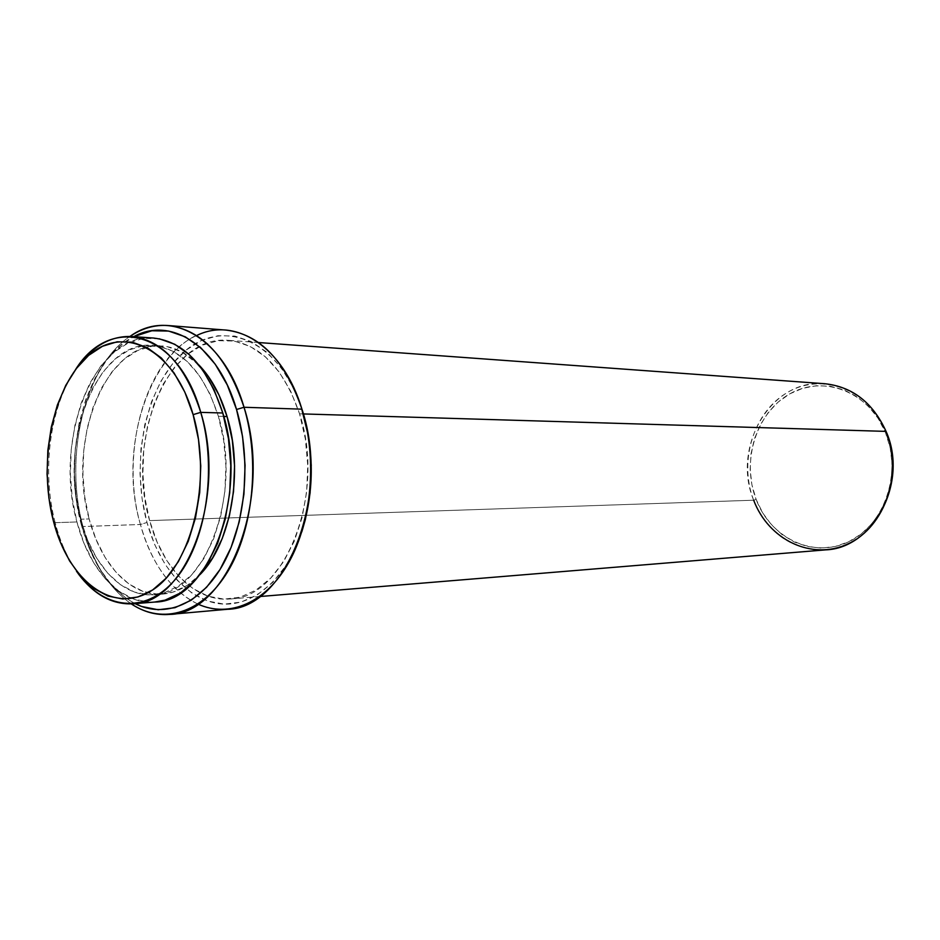 <?xml version="1.0" encoding="UTF-8"?>
<svg xmlns="http://www.w3.org/2000/svg" width="940" height="940" viewBox="0 0 940 940"><rect width="100%" height="100%" fill="white"/><g stroke="black" fill="none" stroke-linecap="round" stroke-linejoin="round"><path stroke-width="0.7" stroke-dasharray="4.7 3.53" d="M197.941 604.103C170.868 590.555 151.692 564.012 140.424 524.485L82.979 526.541L81.322 524.767L88.983 547.726L99.182 568.101L111.625 585.115L125.913 598.098L135.054 603.644C109.804 589.686 91.885 563.389 81.322 524.767L82.979 526.541C92.637 562.202 108.746 587.994 131.306 603.915C108.746 587.994 92.637 562.202 82.979 526.541L140.424 524.485L146.993 522.476C159.248 567.008 187.73 600.131 220.125 603.844C252.437 607.51 286.077 579.451 301.799 531.84M159.213 338.764L143.432 338.4L128.099 343.029L113.74 352.359L100.874 365.919L89.888 383.109L81.122 403.26L74.848 425.667L71.228 449.531L70.371 474.077L72.286 498.482L76.927 521.959L55.166 522.675L53.357 520.842L55.166 522.675C60.031 541.381 67.128 557.538 76.457 571.168C67.128 557.538 60.031 541.381 55.166 522.675L76.927 521.959C89.3 570.498 121.096 605.113 154.912 602.035M824.791 383.72C771.282 378.221 731.214 447.146 753.668 500.209L149.613 520.607C125.067 439.72 168.013 334.088 228.761 340.362C260.321 344.064 283.927 368.551 299.566 413.823L303.456 413.941L299.566 413.823C326.544 494.193 284.667 598.756 230.006 598.991C195.203 602.211 162.362 568.312 149.613 520.607L753.668 500.209L756.124 499.422C770.577 538.044 813.112 558.912 848.644 541.793C884.423 525.296 902.529 472.832 885.398 432.259L886.068 431.389L885.398 432.259L878.019 418.206L868.372 406.174L856.88 396.621L844.026 389.912L830.361 386.246L816.425 385.717L802.748 388.291L789.847 393.813L778.191 402.026L768.18 412.589L760.143 425.103L754.35 439.074L750.99 454.032L750.167 469.436L751.894 484.746L756.124 499.422L762.728 512.958L771.493 524.849L782.127 534.66L794.265 542.004L807.484 546.551L821.302 548.091L835.202 546.504L848.644 541.793L861.075 534.096L871.979 523.662L880.874 510.902L887.372 496.297L891.179 480.457L892.13 464.055L890.168 447.757L885.398 432.259C868.783 391.416 823.193 374.52 789.847 393.813C756.242 412.543 741.19 461.023 756.124 499.422L753.668 500.209C768.144 533.744 792.115 550.299 825.602 549.877M223.779 416.444L218.397 416.303C243.249 494.017 204.474 595.02 154.031 594.762C122.247 597.523 92.296 564.987 80.593 519.221L89.159 518.951C100.874 564.505 130.848 596.865 162.655 594.104C176.003 593.023 188.435 586.537 199.973 574.634L187.178 585.42L172.69 592.235L157.803 594.221L143.08 591.436L129.097 584.116L116.313 572.66L105.186 557.561L96.033 539.431L89.159 518.951L80.593 519.221C58.022 441.377 97.231 339.787 152.821 345.332C182.066 348.693 203.933 372.346 218.397 416.303L223.779 416.444M226.058 330.093C160.329 323.043 114.081 437.171 140.424 524.485C154.125 576.138 189.645 612.998 227.41 609.284M301.188 406.797L293.48 388.044L281.459 368.069L267.23 352.43L251.45 341.655L234.8 336.062L217.963 335.721L201.595 340.468L186.285 349.986L172.549 363.78L160.834 381.288L151.505 401.791L144.807 424.575L140.941 448.838L140.013 473.795L142.058 498.611L146.993 522.476L154.701 544.601L164.97 564.2L177.472 580.556L191.842 593.011L207.599 601.024L224.202 604.138L241.028 602.082L257.431 594.797L272.694 582.401L286.183 565.293L297.24 544.072L301.775 531.911M149.613 520.607L144.842 497.589L142.88 473.654L143.773 449.579L147.498 426.173L153.972 404.2L162.984 384.437L174.3 367.599L187.554 354.321L202.312 345.203L218.08 340.68L234.283 341.055L250.299 346.484L265.468 356.895L279.133 371.97L290.683 391.204L299.566 413.823L305.347 438.91L307.744 465.359L306.628 492.008L302.069 517.658L294.291 541.193L283.668 561.615L270.732 578.1L256.056 590.062L240.288 597.123L224.084 599.144L208.093 596.195L192.9 588.534L179.047 576.561L166.968 560.816L157.062 541.934L149.613 520.607M82.979 526.541C63.579 456.382 84.659 366.106 130.014 336.403C84.659 366.106 63.579 456.382 82.979 526.541M81.322 524.767L76.41 499.998L74.389 474.254L75.294 448.368L79.125 423.188L85.763 399.535L95.046 378.233L106.678 360.044L120.344 345.673L133.762 336.637C85.704 360.149 61.347 453.068 81.322 524.767M198.951 365.014L181.855 351.901L167.132 346.637L152.233 346.214L137.71 350.503L124.115 359.221L111.907 371.923L101.473 388.079L93.154 407.055L87.185 428.158L83.742 450.66L82.92 473.807L84.741 496.825L89.159 518.951C66.564 441.471 105.832 340.362 161.457 345.908L152.821 345.332M198.963 365.014C187.307 353.228 174.805 346.86 161.457 345.908M153.643 338.048C94.599 331.996 53.11 439.591 76.927 521.959L84.165 543.708L93.8 562.966L105.527 579.04L119.004 591.272L133.786 599.121L149.343 602.164L154.571 602.07M80.593 519.221L76.187 496.99L74.366 473.866L75.177 450.613L78.619 428.005L84.577 406.797L92.896 387.738L103.306 371.5L115.502 358.728L129.097 349.962L143.597 345.638L158.496 346.061L173.207 351.337L187.13 361.406L199.668 375.965L210.255 394.506L218.397 416.303L223.697 440.449L225.894 465.911L224.883 491.549L220.712 516.236L213.591 538.902L203.863 558.583L191.995 574.481L178.53 586.043L164.054 592.881L149.178 594.879L134.467 592.071L120.485 584.715L107.724 573.188L96.597 558.019L87.467 539.807L80.593 519.221M55.166 522.675C41.525 471.163 49.714 407.137 75.47 369.702C49.714 407.137 41.525 471.163 55.166 522.675M753.668 500.209C738.405 460.894 753.774 411.262 788.178 392.051C822.3 372.252 869.018 389.512 886.068 431.389M301.2 406.82C278.722 340.351 223.238 317.638 184.886 351.125C146.194 383.779 129.92 460.835 146.993 522.476L140.424 524.485C119.368 451.964 145.688 357.846 196.636 335.568M162.655 594.104L154.031 594.762M259.769 596.536L230.006 598.991M258.535 342.536L228.761 340.362"/><path stroke-width="1.41" d="M301.799 531.84C314.089 492.078 314.395 451.987 302.739 411.567L301.94 409.17L244.024 407.267L236.539 409.488C251.427 459.413 245.939 522.699 223.555 563.436C201.172 604.267 165.24 618.931 135.054 603.633L141.611 606.465L158.155 609.766L174.934 607.698L191.29 600.167L206.542 587.324L220.007 569.546L231.064 547.48L239.183 522.005L243.93 494.217L245.082 465.335L242.579 436.665L236.539 409.488L244.024 407.267C273.258 497.154 228.126 614.149 169.6 614.408C156.216 615.453 143.456 611.952 131.306 603.915C162.691 624.959 202.264 613.679 227.703 571.661C253.154 529.784 260.204 461.094 244.024 407.267L301.94 409.17C317.274 458.649 311.822 521.301 288.991 562.073C266.149 602.928 229.278 618.332 197.941 604.103M200.749 412.366L193.123 414.634C212.534 480.046 191.971 565.058 152.621 589.968C113.54 615.888 68.467 581.061 53.357 520.842L48.892 497.93L47.047 474.101L47.87 450.143L51.348 426.842L57.375 404.976L65.788 385.318L76.328 368.551L88.677 355.355L102.448 346.284L117.148 341.796L132.258 342.184L147.192 347.6L161.328 357.964L174.076 372.969L184.839 392.109L193.123 414.634L198.516 439.591L200.761 465.899L199.726 492.407L195.485 517.928L188.247 541.334L178.353 561.65L166.298 578.065L152.621 589.968L137.922 596.994L122.823 599.003L107.912 596.066L93.742 588.44L80.817 576.526L69.548 560.863L60.301 542.063L53.357 520.842C37.729 460.917 53.04 385.858 88.677 355.355C123.998 323.959 174.276 348.834 193.123 414.634L200.749 412.366C227.128 495.686 186.132 604.009 132.963 603.809C111.296 604.784 92.461 593.892 76.457 571.168C102.625 609.461 144.983 615.348 175.416 579.252C205.954 543.555 217.61 469.565 200.749 412.366L222.804 413.001L200.749 412.366C178.271 330.61 110.215 313.702 75.47 369.702C91.251 346.801 109.992 335.733 131.671 336.497C162.42 340.127 185.45 365.413 200.749 412.366M259.769 596.536L825.602 549.877C873.636 548.302 908.839 482.091 886.068 431.389C903.645 472.985 885.057 526.788 848.385 543.673C811.96 561.18 768.438 539.748 753.668 500.209M132.963 603.809L154.912 602.035C208.187 602.152 249.182 495.239 222.804 413.001L214.144 389.9L202.887 370.266L189.575 354.885L174.793 344.287L159.213 338.764M198.963 365.014C211.183 377.751 220.547 394.918 227.057 416.538L232.356 440.555L234.565 465.888L233.543 491.397L229.372 515.954L222.251 538.503L212.522 558.078L199.973 574.634C231.099 543.485 243.954 471.175 227.057 416.538L223.779 416.444L227.057 416.538L218.914 394.847L208.328 376.399L198.951 365.014M169.6 614.408L227.41 609.284C286.077 608.791 331.115 495.885 301.94 409.17C285.114 360.561 259.816 334.194 226.058 330.093L168.201 325.534C201.888 329.67 227.163 356.918 244.024 407.267C223.849 336.955 169.635 307.462 130.014 336.403C142.081 328.248 154.818 324.617 168.201 325.534M886.068 431.389L303.456 413.941L886.068 431.389C872.861 402.602 852.439 386.704 824.791 383.72L258.535 342.536M301.775 531.911L305.347 519.597L310.106 492.913L311.257 465.183L308.767 437.664L301.188 406.797M133.762 336.637L151.88 330.762L168.66 331.068L185.274 336.826L201.031 347.988L215.248 364.238L227.28 385.001L236.539 409.488C218.362 346.049 171.139 315.887 133.762 336.637M154.571 602.07L165.099 600.131L180.445 592.952L194.745 580.767L207.352 563.941L217.692 543.097L225.271 519.068L229.713 492.865L230.793 465.653L228.455 438.628L222.804 413.001C207.505 366.659 184.44 341.678 153.643 338.048L131.671 336.497M196.636 335.568C235.27 316.287 283.293 346.672 301.94 409.17L301.2 406.82"/></g></svg>
